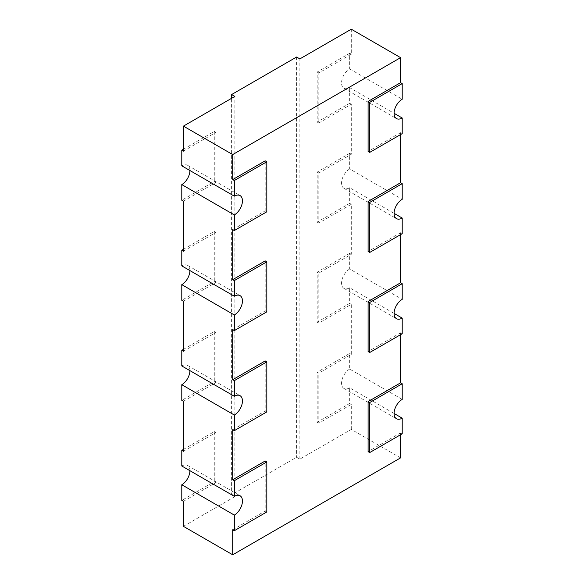 <?xml version="1.0" encoding="UTF-8"?>
<svg xmlns="http://www.w3.org/2000/svg" width="584" height="584" viewBox="0 0 584 584"><rect width="100%" height="100%" fill="white"/><g stroke="black" fill="none" stroke-linecap="round" stroke-linejoin="round"><path stroke-width="0.44" stroke-dasharray="2.92 2.19" d="M400.58 457.871L351.298 429.423L299.855 459.126L296.606 457.25L231.614 494.765L231.614 98.302M183.42 526.345L234.863 496.641L231.614 494.765M234.863 496.641L234.863 96.426M183.42 151.139L215.912 132.378L215.912 182.405L214.284 181.471L181.792 200.232M183.42 201.166L215.912 182.405M183.42 251.193L215.912 232.439L215.912 282.466L214.284 281.524L181.792 300.286M183.42 301.22L215.912 282.466M183.42 351.254L215.912 332.493L215.912 382.52L214.284 381.578L181.792 400.339M183.42 401.281L215.912 382.52M183.42 451.308L215.912 432.547L215.912 482.574L214.284 481.632L181.792 500.393M183.42 501.335L215.912 482.574M299.855 459.126L299.855 58.904M351.298 429.423L351.298 404.405L318.806 423.166L318.806 373.139L317.185 372.198L349.677 353.444L349.677 369.073L402.208 399.405M351.298 29.2L351.298 54.217L318.806 72.971L318.806 123.005L351.298 104.244L351.298 154.271L318.806 173.032L318.806 223.059L351.298 204.298L351.298 254.325L318.806 273.086L318.806 323.113L351.298 304.352L351.298 354.378L318.806 373.139M296.606 57.028L296.606 457.25M351.298 154.271L349.677 153.329L349.677 168.966L402.208 199.29M400.58 134.568L400.58 132.692L402.208 133.634M351.298 54.217L349.677 53.275L349.677 68.912A11.49 6.636 120 0 0 342.173 79.03A11.49 6.636 120 0 0 343.932 88.235A11.49 6.636 120 0 0 349.677 87.673L394.083 113.311M349.677 87.673L349.677 103.302L317.185 122.063L317.185 72.036L349.677 53.275M351.298 104.244L349.677 103.302M349.677 168.966A11.49 6.636 120 0 0 342.173 179.091A11.49 6.636 120 0 0 343.932 188.296A11.49 6.636 120 0 0 349.677 187.727L394.083 213.364M349.677 187.727L349.677 203.356L317.185 222.117L317.185 172.09L349.677 153.329M351.298 204.298L349.677 203.356M351.298 254.325L349.677 253.383L349.677 269.02L402.208 299.351M400.58 234.622L400.58 232.746L402.208 233.688M349.677 269.02A11.49 6.636 120 0 0 342.173 279.145A11.49 6.636 120 0 0 343.932 288.35A11.49 6.636 120 0 0 349.677 287.781L394.083 313.418M349.677 287.781L349.677 303.41L317.185 322.171L317.185 272.144L349.677 253.383M351.298 304.352L349.677 303.41M351.298 354.378L349.677 353.444M400.58 334.683L400.58 332.807L402.208 333.741M349.677 68.912L402.208 99.236M349.677 369.073A11.49 6.636 120 0 0 342.173 379.199A11.49 6.636 120 0 0 343.932 388.404A11.49 6.636 120 0 0 349.677 387.834L394.083 413.472M349.677 387.834L349.677 403.471L317.185 422.232L317.185 372.198M351.298 404.405L349.677 403.471M400.58 434.737L400.58 432.861L402.208 433.795M189.917 270.582A11.49 6.636 120 0 0 187.537 265.326A11.49 6.636 120 0 0 181.792 265.888M183.42 249.317L214.284 231.498L214.284 281.524M189.917 370.636A11.49 6.636 120 0 0 187.537 365.38A11.49 6.636 120 0 0 181.792 365.949M183.42 349.378L214.284 331.551L214.284 381.578M189.917 170.528A11.49 6.636 120 0 0 187.537 165.265A11.49 6.636 120 0 0 181.792 165.834M183.42 149.263L214.284 131.444L214.284 181.471M189.917 470.689A11.49 6.636 120 0 0 187.537 465.433A11.49 6.636 120 0 0 181.792 466.003M183.42 449.432L214.284 431.605L214.284 481.632M318.806 173.032L317.185 172.09M318.806 223.059L317.185 222.117M215.912 232.439L214.284 231.498M215.912 132.378L214.284 131.444M232.702 229.621L265.194 210.861L266.815 211.802M232.702 429.729L265.194 410.968L265.194 360.941M232.702 329.675L265.194 310.914L265.194 260.887M265.194 210.861L265.194 160.834M400.58 132.692L368.088 151.453M400.58 232.746L368.088 251.507M400.58 332.807L368.088 351.561M400.58 432.861L368.088 451.622M232.702 529.783L265.194 511.029L265.194 460.995M265.194 410.968L266.815 411.91M265.194 310.914L266.815 311.856M265.194 511.029L266.815 511.964M215.912 332.493L214.284 331.551M215.912 432.547L214.284 431.605M318.806 273.086L317.185 272.144M318.806 323.113L317.185 322.171M318.806 72.971L317.185 72.036M318.806 123.005L317.185 122.063M318.806 423.166L317.185 422.232M343.932 188.296L396.463 218.62M343.932 288.35L396.463 318.674M187.537 265.326L240.068 295.65M187.537 165.265L240.068 195.596M187.537 365.38L240.068 395.704M187.537 465.433L240.068 495.765M343.932 388.404L396.463 418.735M343.932 88.235L396.463 118.567"/><path stroke-width="0.88" d="M189.917 470.689A11.49 6.636 120 0 1 181.792 484.764L181.792 500.393L183.42 501.335L183.42 526.345L232.702 554.8L400.58 457.871L400.58 434.737M231.614 94.55L234.863 96.426L183.42 126.129L232.702 154.577L400.58 57.655L351.298 29.2L299.855 58.904L296.606 57.028L231.614 94.55L231.614 98.302M234.323 196.166A11.49 6.636 -60 0 1 240.068 195.596A11.49 6.636 -60 0 1 241.827 204.802A11.49 6.636 -60 0 1 234.323 214.927L234.323 230.556L266.815 211.802L266.815 161.768L234.323 180.529L234.323 196.166L181.792 165.834L181.792 150.205L183.42 151.139L183.42 126.129M234.323 296.219A11.49 6.636 -60 0 1 240.068 295.65A11.49 6.636 -60 0 1 241.827 304.855A11.49 6.636 -60 0 1 234.323 314.98L234.323 330.617L266.815 311.856L266.815 261.829L234.323 280.59L234.323 296.219L181.792 265.888L181.792 250.259L183.42 251.193L183.42 201.166L181.792 200.232L181.792 184.595A11.49 6.636 120 0 0 189.917 170.528M234.323 396.273A11.49 6.636 -60 0 1 240.068 395.704A11.49 6.636 -60 0 1 241.827 404.909A11.49 6.636 -60 0 1 234.323 415.034L234.323 430.671L266.815 411.91L266.815 361.883L234.323 380.644L234.323 396.273L181.792 365.949L181.792 350.312L183.42 351.254L183.42 301.22L181.792 300.286L181.792 284.649A11.49 6.636 120 0 0 189.917 270.582M234.323 496.327A11.49 6.636 -60 0 1 240.068 495.765A11.49 6.636 -60 0 1 241.827 504.97A11.49 6.636 -60 0 1 234.323 515.088L234.323 530.725L266.815 511.964L266.815 461.937L234.323 480.698L234.323 496.327L181.792 466.003L181.792 450.366L183.42 451.308L183.42 401.281L181.792 400.339L181.792 384.71A11.49 6.636 120 0 0 189.917 370.636M402.208 199.29L402.208 183.661L369.716 202.422L369.716 252.449L402.208 233.688L402.208 218.051A11.49 6.636 -60 0 1 396.463 218.62A11.49 6.636 -60 0 1 394.704 209.415A11.49 6.636 -60 0 1 402.208 199.29M400.58 134.568L400.58 182.719L402.208 183.661M402.208 133.634L402.208 117.997A11.49 6.636 -60 0 1 396.463 118.567A11.49 6.636 -60 0 1 394.704 109.361A11.49 6.636 -60 0 1 402.208 99.236L402.208 83.607L369.716 102.368L369.716 152.395L402.208 133.634M394.083 113.311L402.208 117.997M394.083 213.364L402.208 218.051M402.208 299.351L402.208 283.714L369.716 302.476L369.716 352.502L402.208 333.741L402.208 318.112A11.49 6.636 -60 0 1 396.463 318.674A11.49 6.636 -60 0 1 394.704 309.469A11.49 6.636 -60 0 1 402.208 299.351M400.58 234.622L400.58 282.78L402.208 283.714M394.083 313.418L402.208 318.112M402.208 399.405L402.208 383.768L369.716 402.529L369.716 452.556L402.208 433.795L402.208 418.166A11.49 6.636 -60 0 1 396.463 418.735A11.49 6.636 -60 0 1 394.704 409.53A11.49 6.636 -60 0 1 402.208 399.405M400.58 334.683L400.58 382.834L402.208 383.768M400.58 57.655L400.58 82.665L402.208 83.607M394.083 413.472L402.208 418.166M181.792 250.259L183.42 249.317M181.792 350.312L183.42 349.378M181.792 150.205L183.42 149.263M181.792 450.366L183.42 449.432M181.792 184.595L234.323 214.927M234.323 280.59L232.702 279.648L232.702 229.621L234.323 230.556M181.792 284.649L234.323 314.98M234.323 380.644L232.702 379.702L232.702 329.675L234.323 330.617M181.792 384.71L234.323 415.034M234.323 480.698L232.702 479.756L232.702 429.729L234.323 430.671M234.323 180.529L232.702 179.595L232.702 154.577M181.792 484.764L234.323 515.088M232.702 554.8L232.702 529.783L234.323 530.725M232.702 379.702L265.194 360.941L266.815 361.883M232.702 279.648L265.194 260.887L266.815 261.829M232.702 179.595L265.194 160.834L266.815 161.768M400.58 82.665L368.088 101.426L368.088 151.453L369.716 152.395M400.58 182.719L368.088 201.48L368.088 251.507L369.716 252.449M400.58 282.78L368.088 301.534L368.088 351.561L369.716 352.502M400.58 382.834L368.088 401.595L368.088 451.622L369.716 452.556M232.702 479.756L265.194 460.995L266.815 461.937M368.088 101.426L369.716 102.368M368.088 201.48L369.716 202.422M368.088 301.534L369.716 302.476M368.088 401.595L369.716 402.529"/></g></svg>
